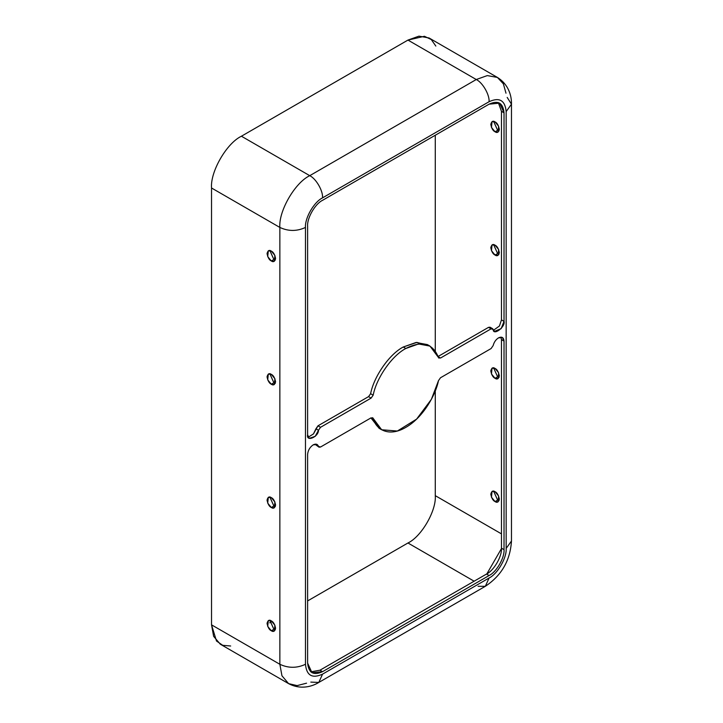 <?xml version="1.0" encoding="UTF-8"?>
<svg xmlns="http://www.w3.org/2000/svg" width="723" height="723" viewBox="0 0 723 723"><rect width="100%" height="100%" fill="white"/><g stroke="black" fill="none" stroke-linecap="round" stroke-linejoin="round"><path stroke-width="1.08" d="M438.463 357.478L440.506 358.039L437.948 356.556L488.531 327.356L437.948 356.556L440.506 358.039L491.089 328.829L492.598 328.685L494.55 331.369L501.166 328.631L504.021 321.364L501.464 319.891L504.021 321.364L504.021 112.806L501.464 111.324L498.292 102.521L501.464 111.324L501.464 319.891L499.439 326.001L493.484 330.257L499.439 326.001L501.464 319.891L501.464 111.324L504.021 112.806L499.647 103.127L489.082 104.175L322.548 200.316C315.156 203.814 306.941 218.057 307.609 226.209L307.609 434.767L309.236 438.364L315.228 436.321L318.491 430.266L315.933 428.784L313.466 433.917L308.17 437.252L313.466 433.917L317.975 425.82L368.567 396.62L370.61 393.701C373.999 376.249 389.435 354.171 403.253 347.004L416.855 342.413L428.658 345.413L427.41 344.609L416.023 342.494L403.253 347.004L405.82 348.486L418.581 343.967L429.968 346.091L438.463 357.478C432.797 343.317 421.916 340.316 405.82 348.486L403.253 347.004C389.435 354.171 373.999 376.249 370.61 393.701L373.167 395.174C376.556 377.731 392.002 355.653 405.82 348.486C392.002 355.653 376.556 377.731 373.167 395.174L371.125 398.093L320.542 427.302L318.491 430.266C318.481 437.044 305.983 442.214 307.609 434.767L307.609 226.209C306.941 218.057 315.156 203.814 322.548 200.316L489.082 104.175C498.093 100.072 503.072 102.946 504.021 112.806L504.021 321.364C505.648 326.941 493.149 336.195 493.14 329.426L491.089 328.829L440.506 358.039L438.463 357.478L438.997 358.192M498.472 337.885C495.815 339.611 494.044 342.178 493.14 345.594C494.044 342.178 495.815 339.611 498.472 337.885C501.825 336.358 503.669 337.424 504.021 341.084L502.404 337.496L498.472 337.885M313.158 444.871C309.815 447.212 307.962 450.42 307.609 454.487C307.962 450.42 309.815 447.212 313.158 444.871C315.815 443.533 317.596 444.049 318.491 446.425L317.081 444.482L313.158 444.871M317.975 445.54L315.933 444.943L315.589 444.121L318.491 446.425L320.542 447.022L371.125 417.813L373.167 418.382C375.58 428.703 388.034 437.84 405.82 427.374C423.597 417.307 436.05 393.791 438.463 380.678L440.506 377.758L491.089 348.558L493.14 345.594L491.089 348.558L440.506 377.758L438.463 380.678L431.396 399.304L416.611 419.114L397.343 431.035L381.663 429.769L372.634 417.668M500.903 337.126L501.464 339.611L504.021 341.084L504.021 549.652C504.69 557.804 496.475 572.038 489.082 575.535L322.548 671.676C313.538 675.788 308.558 672.914 307.609 663.054L307.609 454.487L307.609 663.054L311.984 672.724L322.548 671.676L489.082 575.535C496.475 572.038 504.69 557.804 504.021 549.652L504.021 341.084L501.464 339.611L500.903 337.126M497.623 500.099L493.61 491.17L497.623 500.099L495.056 501.581L498.075 501.879L498.653 496.059L495.056 491.721L492.038 491.414L491.459 497.234L495.056 501.581L497.623 500.099L499.078 500.641L497.623 500.099M273.872 629.281L269.86 620.352L273.872 629.281L271.315 630.754L274.333 631.052L274.912 625.241L271.315 620.894L268.296 620.596L267.718 626.407L271.315 630.754L273.872 629.281L275.327 629.823L273.872 629.281M497.623 376.837L493.61 367.908L497.623 376.837L495.056 378.319L498.075 378.617L498.653 372.797L495.056 368.45L492.038 368.152L491.459 373.972L495.056 378.319L497.623 376.837L499.078 377.379L497.623 376.837M273.872 506.01L269.86 497.09L273.872 506.01L271.315 507.492L274.333 507.79L274.912 501.979L271.315 497.632L268.296 497.334L267.718 503.145L271.315 507.492L273.872 506.01L275.327 506.561L273.872 506.01M497.623 253.574L493.61 244.645L497.623 253.574L495.056 255.047L498.075 255.346L498.653 249.534L495.056 245.187L492.038 244.889L491.459 250.7L495.056 255.047L497.623 253.574L499.078 254.116L497.623 253.574M273.872 382.747L269.86 373.827L273.872 382.747L271.315 384.229L274.333 384.528L274.912 378.716L271.315 374.369L268.296 374.071L267.718 379.882L271.315 384.229L273.872 382.747L275.327 383.298L273.872 382.747M497.623 130.312L493.61 121.383L497.623 130.312L495.056 131.785L498.075 132.083L498.653 126.272L495.056 121.925L492.038 121.627L491.459 127.438L495.056 131.785L497.623 130.312L499.078 130.854L497.623 130.312M273.872 259.485L269.86 250.556L273.872 259.485L271.315 260.967L274.333 261.265L274.912 255.454L271.315 251.107L268.296 250.809L267.718 256.62L271.315 260.967L273.872 259.485L275.327 260.027L273.872 259.485M435.282 135.237L435.282 350.953L435.282 135.237M435.282 390.881L435.282 495.662L501.464 533.872L435.282 495.662L435.282 390.881M495.056 378.319C493.041 377.433 491.613 374.966 490.79 370.917C491.613 367.826 493.041 367.004 495.056 368.45C497.081 369.336 498.499 371.803 499.331 375.852C498.499 378.942 497.081 379.756 495.056 378.319M495.056 131.785C493.041 130.899 491.613 128.432 490.79 124.392C491.613 121.301 493.041 120.479 495.056 121.925C497.081 122.811 498.499 125.278 499.331 129.318C498.499 132.408 497.081 133.231 495.056 131.785M495.056 255.047C493.041 254.162 491.613 251.703 490.79 247.655C491.613 244.564 493.041 243.741 495.056 245.187C497.081 246.073 498.499 248.54 499.331 252.589C498.499 255.671 497.081 256.493 495.056 255.047M495.056 501.581C493.041 500.696 491.613 498.228 490.79 494.18C491.613 491.089 493.041 490.275 495.056 491.721C497.081 492.598 498.499 495.065 499.331 499.114C498.499 502.205 497.081 503.027 495.056 501.581M230.664 646L222.738 645.314L216.475 641.003L211.532 624.844L211.532 187.998L211.532 624.844L279.855 664.283L279.855 227.438L211.532 187.998C210.194 171.685 226.633 143.217 241.419 136.222L407.953 40.081L424.419 36.286L431.279 39.548L435.833 46.064M271.315 507.492C269.29 506.606 267.871 504.139 267.04 500.099C267.871 497.008 269.29 496.186 271.315 497.632C273.33 498.518 274.758 500.985 275.58 505.025C274.758 508.115 273.33 508.938 271.315 507.492M271.315 260.967C269.29 260.081 267.871 257.614 267.04 253.565C267.871 250.483 269.29 249.661 271.315 251.107C273.33 251.993 274.758 254.451 275.58 258.5C274.758 261.59 273.33 262.413 271.315 260.967M271.315 384.229C269.29 383.344 267.871 380.876 267.04 376.837C267.871 373.746 269.29 372.923 271.315 374.369C273.33 375.255 274.758 377.722 275.58 381.762C274.758 384.853 273.33 385.675 271.315 384.229M271.315 630.754C269.29 629.869 267.871 627.41 267.04 623.362C267.871 620.271 269.29 619.448 271.315 620.894C273.33 621.78 274.758 624.247 275.58 628.287C274.758 631.378 273.33 632.2 271.315 630.754M492.598 328.685L490.04 327.203L488.531 327.356L491.089 328.829L488.531 327.356L490.583 327.953M310.782 671.857L319.991 670.203L486.516 574.053C493.917 570.555 502.133 556.321 501.464 548.17L501.464 339.611L501.464 548.17L504.021 549.652L501.464 548.17C502.133 556.321 493.917 570.555 486.516 574.053L489.082 575.535L486.516 574.053L319.991 670.203L322.548 671.676L319.991 670.203L310.782 671.857M380.415 428.965L370.953 417.921L379.096 428.287L381.663 429.769M505.992 93.204L503.362 83.823L497.406 77.433L487.275 75.59L476.267 79.521L487.275 75.59L497.406 77.433L429.082 37.985L418.951 36.15L407.953 40.081L476.267 79.521C482.612 82.521 489.652 94.722 489.082 101.708L322.548 197.858C314.098 201.853 304.708 218.12 305.477 227.438L305.477 664.283C306.561 675.553 312.255 678.834 322.548 674.143L489.082 578.002C497.532 574.008 506.922 557.731 506.163 548.423L506.163 111.568C505.079 100.307 499.385 97.018 489.082 101.708C489.652 94.722 482.612 82.521 476.267 79.521L407.953 40.081L241.419 136.222C226.633 143.217 210.194 171.685 211.532 187.998L279.855 227.438C278.518 211.134 294.957 182.666 309.742 175.671L241.419 136.222L309.742 175.671C294.957 182.666 278.518 211.134 279.855 227.438C288.396 231.423 296.936 231.423 305.477 227.438C304.708 218.12 314.098 201.853 322.548 197.858C323.127 190.863 316.078 178.662 309.742 175.671L476.267 79.521L309.742 175.671C316.078 178.662 323.127 190.863 322.548 197.858L489.082 101.708C499.385 97.018 505.079 100.307 506.163 111.568L511.468 104.175L506.163 111.568L506.163 548.423L511.468 541.021L506.163 548.423C506.922 557.731 497.532 574.008 489.082 578.002L485.332 586.299L478.084 586.299M373.167 418.382L371.125 417.813L320.542 447.022L319.033 447.176L315.933 444.943L319.033 447.176M371.125 398.093L373.167 395.174L370.61 393.701L368.567 396.62L371.125 398.093L368.567 396.62L317.975 425.82L320.542 427.302L371.125 398.093M269.679 622.828L272.092 621.428L269.679 622.828M307.609 600.93L407.953 542.991C421.473 536.602 436.502 510.574 435.282 495.662C436.502 510.574 421.473 536.602 407.953 542.991L474.134 581.211L407.953 542.991L307.609 600.93M486.868 573.845L501.464 548.576L486.868 573.845M507.185 97.424L511.468 104.175L511.468 541.021C510.266 560.452 501.554 575.544 485.332 586.299L489.082 578.002L322.548 674.143L318.798 682.44L310.809 682.105M211.532 624.844L213.628 636.33L220.289 644.193L288.604 683.633L281.952 675.779L279.855 664.283L211.532 624.844M306.561 683.181L297.117 685.603L288.604 683.633C300.813 690.122 312.49 686.371 318.798 682.44L322.548 674.143C312.255 678.834 306.561 675.553 305.477 664.283C296.936 668.278 288.396 668.278 279.855 664.283L281.952 675.779L288.604 683.633M279.855 227.438L279.855 664.283C288.396 668.278 296.936 668.278 305.477 664.283L305.477 227.438C296.936 231.423 288.396 231.423 279.855 227.438M317.975 425.82L315.933 428.784L318.491 430.266L320.542 427.302L317.975 425.82M427.41 344.609L429.968 346.091M497.406 77.433C509.128 84.754 511.721 96.746 511.468 104.175M485.332 586.299L318.798 682.44"/></g></svg>
